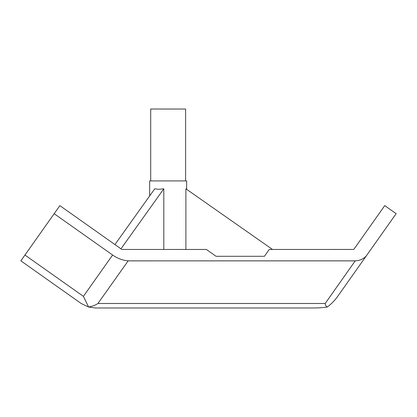 <?xml version="1.0" encoding="UTF-8"?>
<svg xmlns="http://www.w3.org/2000/svg" width="417" height="417" viewBox="0 0 417 417"><rect width="100%" height="100%" fill="white"/><g stroke="black" fill="none" stroke-linecap="round" stroke-linejoin="round"><path stroke-width="0.63" d="M88.607 307.032C92.444 306.307 95.55 305.129 97.922 303.493L128.196 260.833A24.431 17.279 -144.7 0 0 129.635 260.88L354.023 260.87A24.431 17.274 35.3 0 0 366.934 255.006L396.15 213.676L384.75 205.617L353.762 249.449L269.246 249.455L264.409 256.293L216.048 256.299L206.373 249.46L121.858 249.465L59.871 205.644L20.85 260.833L81.185 303.493L88.597 307.037L83.4 296.351L112.616 255.022A24.431 17.274 35.3 0 0 129.645 260.865L354.038 260.849A24.431 17.279 -144.7 0 0 355.242 260.833L325.192 303.493C325.333 305.108 326.026 306.292 327.272 307.037A34.554 24.431 -54.7 0 0 337.713 296.331L366.934 255.006M313.876 307.975L95.29 307.975L313.876 307.975A48.862 24.431 180 0 0 327.272 307.037M112.616 255.022L54.174 213.702M163.813 249.465L163.813 188.812L120.956 248.829M163.813 188.812L158.903 189.344L154.749 188.812L114.93 244.57M149.656 195.943L149.656 180.926L186.649 180.926L186.649 189.344M185.893 249.46L185.893 188.812L272.499 249.455M150.699 180.926L150.699 109.025L185.601 109.025L185.601 180.926M95.29 307.975L88.597 307.037M83.4 296.351L24.952 255.032M97.922 303.493L325.192 303.493"/></g></svg>
